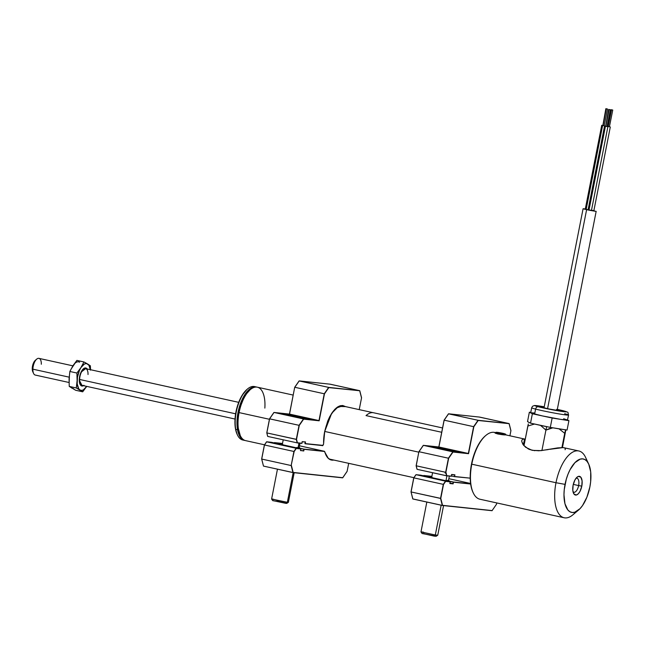 <?xml version="1.0" encoding="UTF-8"?>
<svg xmlns="http://www.w3.org/2000/svg" width="645" height="645" viewBox="0 0 645 645"><rect width="100%" height="100%" fill="white"/><g stroke="black" fill="none" stroke-linecap="round" stroke-linejoin="round"><path stroke-width="0.97" d="M250.155 389.749A26.84 12.182 102.4 0 0 249.946 389.919A26.84 12.182 102.4 0 0 238.86 412.526L237.811 422.693L238.045 427.361L240.246 435.536A27.356 12.416 -77.6 0 1 239.077 412.598L238.86 412.526A26.84 12.182 102.4 0 0 240.013 435.036A26.84 12.182 102.4 0 0 240.125 435.286M293.185 395.079L257.371 387.194A27.356 12.416 102.4 0 0 239.077 412.598L269.433 419.282L239.077 412.598A27.356 12.416 102.4 0 0 245.608 440.632L264.539 444.8M418.807 452.169L324.709 431.449L418.807 452.169M250.01 389.87L246.084 394.297L243.786 398.118L240.101 407.414L239.077 412.598A27.356 12.416 -77.6 0 1 250.373 389.564A27.356 12.416 -77.6 0 1 264.845 408.1M495.699 432.731L495.15 432.932M495.844 432.747C491.974 432.851 502.374 435.141 505.591 434.891L497.964 434.037L495.344 433.109L495.844 432.747M485.895 435.399L485.33 435.875A33.508 15.214 102.4 0 0 471.495 464.094L471.785 464.19A34.193 15.52 -77.6 0 1 485.895 435.399A34.193 15.52 -77.6 0 1 495.626 432.731M495.715 432.674L494.651 432.44A34.193 15.52 102.4 0 0 471.785 464.19L555.99 482.726A34.193 15.52 -77.6 0 1 578.855 450.976A34.193 15.52 -77.6 0 1 586.99 461.32M524.522 439.06L525.248 439.181L524.522 439.06L523.361 444.969L524.522 439.06L522.845 439.213L524.522 439.06M578.855 450.976L563.222 447.582L557.594 447.912L541.058 450.637L532.496 450.363L528.392 448.993L523.579 445.244L521.732 441.454L521.91 440.059L522.845 439.213M588.692 464.061L585.555 457.337A34.193 15.52 102.4 0 0 569.954 454.064A34.193 15.52 102.4 0 0 555.99 482.726L565.044 484.371A27.356 12.416 -77.6 0 1 576.219 461.433A27.356 12.416 -77.6 0 1 588.692 464.061A27.356 12.416 -77.6 0 1 589.861 486.999L586.91 497.166L582.508 505.575L579.976 508.712L574.711 512.243L572.196 512.501L569.874 511.727L567.842 509.953L564.956 503.713L563.972 494.731L564.254 489.628L566.31 479.162L568.003 474.204L570.059 469.689L574.929 462.659L580.194 459.127L582.717 458.869L585.031 459.643L587.063 461.409L588.724 464.118L590.699 471.882L590.651 481.742L589.861 486.999A27.356 12.416 -77.6 0 1 578.573 510.034A27.356 12.416 -77.6 0 1 565.044 484.371L555.99 482.726A34.193 15.52 102.4 0 0 572.897 514.807L578.573 510.034M573.034 491.796A7.184 3.257 102.4 0 0 578.63 485.572L581.798 486.145A9.578 4.346 -77.6 0 1 577.888 494.175A9.578 4.346 -77.6 0 1 573.518 493.256A9.578 4.346 -77.6 0 1 573.107 485.225A9.578 4.346 -77.6 0 1 577.065 477.163A9.578 4.346 -77.6 0 1 581.798 486.145L578.63 485.572A7.184 3.257 -77.6 0 1 573.824 492.24A7.184 3.257 -77.6 0 1 573.034 491.796M573.292 484.395L578.63 485.572L573.292 484.395M521.757 440.535L521.91 440.059M548.194 449.597L538.849 450.791L531.899 450.226L525.594 447.243L522.845 444.236L521.732 441.454M565.093 449.726L565.383 448.743L564.77 447.993L563.222 447.582L549.782 449.307M576.009 478.284A7.184 3.257 -77.6 0 1 576.912 478.211A7.184 3.257 -77.6 0 1 578.63 485.572A7.184 3.257 102.4 0 0 576.009 478.284M573.107 485.225L572.816 490.514L574.09 494.183L576.493 494.981L578.339 493.748L580.04 491.28L581.798 486.145L582.088 480.856L580.814 477.187L578.412 476.389L576.574 477.623L574.864 480.09L573.107 485.225M575.872 511.799A34.193 15.52 -77.6 0 1 564.149 517.766A34.193 15.52 -77.6 0 1 555.99 482.726L471.785 464.19A34.193 15.52 102.4 0 0 479.945 499.23L564.149 517.766M473.245 492.869A34.193 15.52 -77.6 0 1 471.785 464.19L471.495 464.094A33.508 15.214 102.4 0 0 472.93 492.191L473.245 492.869M605.816 126.339L609.106 109.577L608.654 109.456L609.88 109.658L608.654 109.448L610.138 109.715L609.106 109.577L605.816 126.339L605.373 126.21L607.042 126.541L605.816 126.339M605.703 126.202L604.534 126.041L588.087 209.851L588.99 210.101L605.429 126.299L604.526 126.049L605.381 126.146M588.99 210.101L591.441 210.512L607.88 126.71L605.429 126.299L588.99 210.101M604.534 126.041L607.872 126.71M606.59 126.42L607.001 126.525M608.654 109.456L605.663 126.243M603.01 125.581L606.3 108.82L605.849 108.699L607.074 108.9L605.849 108.691L607.485 109.005L606.3 108.82L603.01 125.581L602.559 125.453L604.236 125.783L603.01 125.581M601.721 125.291L585.281 209.093L586.176 209.343L602.624 125.541L601.721 125.291L602.567 125.388M604.252 125.719L602.624 125.541L586.176 209.343L588.635 209.754M602.89 125.444L604.172 125.702M604.196 125.767L607.525 109.029M605.849 108.699L602.857 125.485M608.235 126.589L611.524 109.835L611.073 109.706L612.299 109.916L611.524 109.835L608.235 126.589L607.784 126.468L609.461 126.799L608.235 126.589M609.477 126.734L607.8 126.404M591.409 210.351L593.86 210.762L610.299 126.96M607.026 126.347L609.396 126.718M608.122 126.46L606.953 126.299M609.42 126.783L612.75 110.037L611.073 109.706L612.75 110.037M611.073 109.706L608.082 126.501M593.892 210.617L586.611 209.689L547.573 408.664L586.611 209.689L583.088 208.73L585.305 208.94M593.731 210.576L595.432 211.294L589.062 210.206L583.394 208.883L585.434 208.956M549.322 428.635L552.846 427.82A19.148 0.863 -168.9 0 1 552.201 427.7L559.11 428.885L552.846 427.82L545.92 430.102L546.662 426.643L545.92 430.102L549.322 428.635M548.169 426.942A19.148 0.863 -168.9 0 1 546.662 426.643A19.148 0.863 -168.9 0 1 540.55 425.394L545.92 430.102L541.913 450.557L545.92 430.102L540.55 425.394L534.52 424.039A19.148 0.863 -168.9 0 1 533.649 423.829L548.169 426.942M528.328 423.918L527.828 426.031L534.52 424.039L527.828 426.031L523.966 445.703L528.328 423.918M529.868 422.814A19.148 0.863 -168.9 0 1 528.715 422.394L529.868 422.814M565.697 430.61L562.464 447.525L565.697 430.61M563.73 429.538L559.11 428.885L564.722 433.311L561.932 447.517L565.609 429.675L564.722 433.311L559.11 428.885A19.148 0.863 -168.9 0 0 563.73 429.538M534.81 450.702L529.658 449.541M541.147 407.213A12.311 0.556 11.1 0 0 558.102 410.631A12.311 0.556 11.1 0 0 560.15 410.236A2.733 2.137 104.3 0 0 558.602 410.704A2.733 2.137 -75.7 0 1 560.15 410.236L562.69 411.042L561.174 411.067L549.201 409.003L539.01 406.6L544.195 406.987A12.311 0.556 11.1 0 0 541.147 407.213A2.733 2.137 -75.7 0 1 541.308 407.253A2.733 2.137 104.3 0 0 541.147 407.213M563.359 410.776A2.733 2.137 104.3 0 0 563.222 410.736A2.733 2.137 104.3 0 0 563.053 410.704A16.069 0.726 -168.9 0 1 560.384 411.212A16.069 0.726 -168.9 0 1 538.236 406.753A2.733 2.137 104.3 0 0 535.6 409.099A18.81 0.847 11.1 0 0 554.821 413.163A18.81 0.847 11.1 0 0 568.374 415.106M564.641 413.719A18.81 0.847 -168.9 0 1 568.576 415.025A18.81 0.847 -168.9 0 1 556.071 413.389A18.81 0.847 -168.9 0 1 535.6 409.099L534.616 414.13A18.81 0.847 11.1 0 0 542.26 415.888A18.81 0.847 11.1 0 0 560.529 419.347A18.81 0.847 11.1 0 0 567.592 420.056L563.657 418.742M530.682 412.832L532.367 413.768L552.144 418.016L550.306 427.401L552.144 418.016L568.914 420.677L567.068 430.062L550.306 427.401L530.529 423.152L527.521 421.58L529.36 412.195L530.754 412.413L529.36 412.195L530.867 412.977L529.36 412.195L527.521 421.58L530.529 423.152L532.367 413.768L530.867 412.977L542.26 415.888L532.367 413.768L530.529 423.152L550.306 427.401L567.068 430.062L568.914 420.677L560.529 419.347L567.455 420.129L568.576 415.025C567.269 411.204 569.769 413.066 563.206 410.728L557.32 409.357L563.053 410.704A2.733 2.137 -75.7 0 1 563.222 410.736M567.6 419.992L568.914 420.677L567.6 419.992M534.374 413.026L530.811 412.744M560.529 419.347L542.26 415.888L560.529 419.347M530.867 412.977A18.81 0.847 11.1 0 0 534.616 414.13L535.6 409.099A18.81 0.847 -168.9 0 1 531.665 407.785L530.682 412.816A18.81 0.847 11.1 0 0 530.867 412.977M531.875 407.704A18.81 0.847 11.1 0 0 535.6 409.099A2.733 2.137 -75.7 0 1 538.236 406.753A16.069 0.726 -168.9 0 1 544.235 406.793L534.923 405.705L545.743 408.47L562.617 411.55L566.375 411.752L563.053 410.704M556.571 409.398L560.15 410.236M256.331 386.968A27.356 12.416 -77.6 0 1 256.847 387.105A27.356 12.416 102.4 0 0 241.939 399.973A27.356 12.416 102.4 0 0 237.529 429.755L238.352 429.514L237.529 429.755A27.356 12.416 -77.6 0 1 241.714 400.472A27.356 12.416 -77.6 0 1 256.331 386.968L254.541 386.573A27.356 12.416 102.4 0 0 239.932 400.085A27.356 12.416 102.4 0 0 235.739 429.36L235.473 428.828A26.671 12.11 102.4 0 0 237.102 434.246L237.416 434.915A27.356 12.416 -77.6 0 1 235.739 429.36A27.356 12.416 102.4 0 0 242.778 440.003L244.56 440.398A27.356 12.416 -77.6 0 1 237.529 429.755L235.739 429.36L237.529 429.755A27.356 12.416 102.4 0 0 245.092 440.487A27.356 12.416 -77.6 0 1 244.56 440.398M243.689 440.132A27.356 12.416 -77.6 0 1 237.416 434.915M237.142 434.319L235.473 428.828L234.982 424.442L234.99 419.613L236.505 409.414L237.949 404.431L241.923 395.651L246.987 389.411A26.671 12.11 102.4 0 0 235.473 428.828L235.739 429.36A27.356 12.416 -77.6 0 1 247.543 388.943A27.356 12.416 -77.6 0 1 255.42 386.847M71.41 368.642L76.892 360.402L83.939 361.958L80.923 367.602L76.916 373.036L77.102 380.606L76.295 387.968L82.705 391.813L75.659 390.265L69.249 386.411L69.063 378.841L69.87 371.48L72.885 365.836L38.942 358.362A8.546 3.878 102.4 0 0 32.895 369.174L69.16 377.156L32.895 369.174A8.546 3.878 -77.6 0 1 36.757 359.096A8.546 3.878 -77.6 0 1 41.312 364.24M36.757 359.096L35.338 360.297A6.837 3.104 102.4 0 0 32.25 368.351L32.895 369.174L32.25 368.351L32.347 367.061L33.363 363.24L35.797 359.966M33.105 372.31L32.25 368.351A6.837 3.104 102.4 0 0 32.806 371.786L33.588 373.463A8.546 3.878 -77.6 0 1 32.895 369.174A8.546 3.878 102.4 0 0 35.265 375.059L69.039 382.493M238.698 402.343L85.656 368.642A8.546 3.878 102.4 0 0 79.609 379.462L235.619 413.808L79.609 379.462A8.546 3.878 -77.6 0 1 85.342 368.601A8.546 3.878 -77.6 0 1 88.026 374.527M82.294 385.379A8.546 3.878 -77.6 0 1 79.609 379.462A8.546 3.878 102.4 0 0 81.98 385.339L79.27 380.179M79.875 383.936A8.546 3.878 102.4 0 0 81.665 385.25M83.528 385.686A9.232 4.192 -77.6 0 1 80.02 384.291A9.232 4.192 -77.6 0 1 81.867 370.657L79.907 375.325L79.408 382.106L80.174 384.581L81.488 385.904L84.052 385.331M69.16 382.066L69.434 375.374M72.885 365.836L76.892 360.402L83.939 361.958L80.923 367.602L76.916 373.036L69.87 371.48L72.885 365.836A13.674 6.208 102.4 0 1 79.609 362.224M73.53 388.653L71.966 388.226L70.652 386.919M90.445 370.157L88.945 365.296L85.906 362.998L90.348 365.804L90.566 369.722L90.348 365.804L87.639 363.99L86.075 363.57L84.35 364.062L80.923 367.602L79.448 370.407L77.465 377.14L77.19 383.831L78.69 388.693L79.996 389.999L81.56 390.418L83.286 389.927L86.712 386.387L82.705 391.813L86.712 386.387A13.674 6.208 -77.6 0 1 79.996 389.999L82.705 391.813L75.659 390.265L69.249 386.411L76.295 387.968L79.996 389.999A13.674 6.208 -77.6 0 1 77.102 380.606L76.295 387.968L69.249 386.411L69.063 378.841L69.87 371.48L76.916 373.036L77.102 380.606A13.674 6.208 -77.6 0 1 80.923 367.602A13.674 6.208 -77.6 0 1 87.639 363.99A13.674 6.208 -77.6 0 1 90.389 369.69M85.906 362.998L83.939 361.958L85.906 362.998M87.462 369.408L86.148 368.085L84.471 368.126L81.867 370.657A9.232 4.192 -77.6 0 1 83.439 368.779A9.232 4.192 -77.6 0 1 87.204 368.988M85.334 368.601A8.546 3.878 102.4 0 0 83.149 369.037M441.712 432.279L366.029 415.598A27.372 12.424 102.4 0 1 373.568 412.76L442.559 427.957M497.545 432.932L497.456 432.335C502.995 433.206 505.785 433.924 505.817 434.472L497.472 432.335L503.398 433.464L496.15 432.231L505.777 434.432M495.787 432.537L504.398 434.359L504.309 434.786L504.398 434.359L497.166 432.61M501.6 433.408L502.705 433.642M501.584 433.488L498.416 432.916M504.39 433.795L497.311 432.505L503.382 433.787M299.135 447.509A9.232 0.419 -168.9 0 1 299.772 447.799A9.232 0.419 -168.9 0 1 298.748 447.791A9.232 0.419 -168.9 0 1 296.627 447.501L304.085 449.307L324.282 451.258L303.892 449.097L303.561 450.774L300.554 450.452L303.755 450.984L300.457 450.444M309.939 419.54A15.391 0.693 11.1 0 0 303.352 417.936A15.391 0.693 11.1 0 0 282.978 414.243L282.518 413.445A16.069 0.726 -168.9 0 1 300.667 416.622A16.069 0.726 -168.9 0 1 312.253 419.645A16.069 0.726 -168.9 0 1 310.487 419.605A16.069 0.726 -168.9 0 1 293.024 416.565A16.069 0.726 -168.9 0 1 280.744 413.461A16.069 0.726 -168.9 0 1 282.518 413.445L282.978 414.243A15.391 0.693 -168.9 0 1 303.352 417.936A15.391 0.693 -168.9 0 1 309.939 419.54M303.239 418.508L303.352 417.936L303.239 418.508M323.484 443.986L323.548 444.01A1.54 0.701 102.4 0 0 323.613 443.357L324.685 431.465L327.7 421.121L329.797 416.525L334.763 409.357L337.448 407.06L340.125 405.753L342.689 405.495L345.575 406.616L338.52 406.423L331.651 413.34L324.709 431.473C328.974 414.364 335.118 405.778 343.14 405.729L336.101 408.083A27.695 12.578 -77.6 0 1 336.118 408.067M343.14 405.729A27.695 12.578 -77.6 0 1 344.986 406.487L343.14 405.729M324.749 451.774L324.798 451.911A27.872 12.65 102.4 0 0 333.812 460.046L331.667 460.095L328.329 458.385L324.403 451.46L304.085 449.307L303.755 450.984L300.53 450.516M331.788 459.925A27.695 12.578 -77.6 0 1 326.709 456.329M322.427 445.582A1.709 0.774 102.4 0 0 322.847 445.364L323.548 444.01A1.54 0.701 -77.6 0 1 322.556 445.445L304.948 443.736L322.379 445.582C322.613 445.961 323.008 445.437 323.572 444.01L324.709 431.473M261.652 458.966L264.386 445.026L266.57 441.817L271.335 442.285L300.788 448.767L296.136 448.275L294.136 451.573L296.136 448.275L300.86 448.839L300.497 450.637L300.828 448.96L296.281 448.477L294.136 451.573L291.161 465.545L293.072 472.551L263.491 466.093L261.668 459.047M266.57 441.817L296.136 448.275L293.927 451.468L291.161 465.545L292.951 472.575L342.608 477.84M330.111 384.218L359.692 390.685L328.668 387.395L324.459 393.877L328.668 387.395L359.692 390.685L361.482 397.715M269.546 418.823L274.02 412.453L289.532 414.098L294.709 387.282L299.103 380.937L330.24 384.194L299.103 380.937L328.668 387.395L324.25 393.772L318.985 420.588L303.472 418.944L299.054 425.321L303.472 418.944L319.178 420.798L303.472 418.944L299.054 425.321L296.297 439.398L297.313 442.889L267.731 436.423L297.313 442.889M294.789 387.282L299.207 380.905L330.224 384.194L359.692 390.685L328.668 387.395L299.207 380.905L294.789 387.282L324.25 393.772L294.789 387.282M289.532 414.098L318.985 420.588L289.532 414.098L274.02 412.453L303.472 418.944L274.02 412.453L289.516 414.098M269.513 418.879L266.78 432.819L267.731 436.423L266.837 432.908L269.602 418.831L274.02 412.453L269.602 418.831L299.054 425.321L269.513 418.831M302.166 441.728L301.844 443.405L297.2 442.913L296.297 439.398L266.837 432.908L296.531 439.366L297.401 442.784L296.531 439.366L299.272 425.426L303.626 419.145L319.178 420.798L324.459 393.877L328.813 387.597L359.781 390.757M302.263 441.704L305.528 441.93L305.206 443.607L322.847 445.364M301.949 443.26L297.401 442.784L301.949 443.26L302.271 441.583M297.216 442.913L301.844 443.405M359.225 409.623L361.563 397.755L359.789 390.773M292.983 472.575L342.745 477.703L292.951 472.575L263.491 466.093L261.709 459.055L291.161 465.545L261.709 459.055L264.466 444.977L293.927 451.468L264.466 444.977L266.675 441.793L271.335 442.285L300.828 448.96M347.01 471.463L342.745 477.703L347.099 471.414L348.687 463.328M342.721 477.792L347.099 471.414M293.072 472.551L291.403 465.513L293.169 472.446L342.745 477.703M324.685 431.473A27.872 12.65 102.4 0 0 323.613 443.357A1.54 0.701 -77.6 0 1 323.548 444.01M305.085 443.712L322.387 445.582M361.539 397.812L359.781 390.878M298.659 447.372L299.74 447.824L296.627 447.501L303.892 449.097L324.282 451.258L299.474 445.8L324.282 451.258A1.709 0.774 -77.6 0 1 324.322 451.266A1.709 0.774 -77.6 0 1 324.693 451.677M333.223 459.917A27.695 12.578 -77.6 0 1 331.224 459.829C328.345 459.151 326.209 456.483 324.814 451.831M302.263 441.736L305.27 442.059L303.924 441.76L305.27 442.059L304.948 443.736M282.518 413.445L280.793 413.381L281.454 413.8L292.08 416.364L312.212 419.661L300.925 416.678L282.518 413.445M274.367 442.954L281.704 444.212A9.232 0.419 -168.9 0 1 282.357 444.22M300.788 448.767L296.136 448.275L266.675 441.793L271.319 442.285M282.679 444.252L274.431 442.615L282.502 443.47L274.423 442.607M274.294 442.938L282.502 443.47M294.709 387.331L289.452 414.09M267.731 436.423L266.796 432.9M267.643 436.23L266.78 432.819M272.73 500.593L285.904 503.366L287.347 502.286L285.904 503.366L286.767 503.398L288.371 502.318L287.347 502.286L293.169 472.6L287.347 502.286L288.38 502.302L294.193 472.704M298.958 443.099L298.055 447.703L298.958 443.099M272.642 499.028L277.874 500.625L287.347 502.286L271.61 499.028L272.69 500.633L286.501 503.229M273.553 500.633L273.012 500.584M422.58 533.488L434.101 536.1L435.31 534.987L434.101 536.1L436.141 536.285L437.745 535.213L435.31 534.987L441.156 505.204L435.31 534.987L437.753 535.197L443.558 505.599M446.921 475.841L446.026 480.388L446.921 475.841M426.829 502.052L420.975 531.899L435.31 534.987L420.983 531.923L422.056 533.52L435.601 536.035M424.104 533.681L423.233 533.56M420.983 531.923L423.418 532.109M448.501 480.404A9.232 0.419 -168.9 0 1 449.146 480.686A9.232 0.419 -168.9 0 1 448.122 480.678A9.232 0.419 -168.9 0 1 445.993 480.388L453.459 482.194L470.656 484.016L453.459 482.194L453.129 483.871L449.904 483.339L452.935 483.661L449.968 483.008L452.935 483.661L453.266 481.984L445.993 480.388L449.113 480.71L448.033 480.259M459.313 452.427A15.391 0.693 11.1 0 0 452.717 450.823A15.391 0.693 11.1 0 0 432.352 447.13L431.884 446.332A16.069 0.726 -168.9 0 1 450.041 449.517A16.069 0.726 -168.9 0 1 461.618 452.532A16.069 0.726 -168.9 0 1 459.853 452.492A16.069 0.726 -168.9 0 1 442.397 449.452A16.069 0.726 -168.9 0 1 430.11 446.348A16.069 0.726 -168.9 0 1 431.884 446.332L432.352 447.13A15.391 0.693 -168.9 0 1 452.717 450.823A15.391 0.693 -168.9 0 1 459.313 452.427M452.605 451.395L452.717 450.823L452.605 451.395M413.792 477.856L415.944 474.704L420.701 475.172L450.162 481.662L445.655 481.372L450.234 481.726L445.501 481.162L443.292 484.355L440.535 498.432L442.446 505.438L412.776 498.907L411.018 491.853L413.751 477.864L416.049 474.68L420.701 475.172L416.033 474.68M479.485 417.113L509.066 423.572L478.034 420.282L473.833 426.772L478.034 420.282L509.066 423.572L510.848 430.602M444.115 420.169L448.581 413.8L479.606 417.089L448.477 413.824L478.034 420.282L473.615 426.659L468.359 453.475L452.846 451.831L448.428 458.208L452.846 451.831L468.552 453.685L452.846 451.831L448.428 458.208L445.663 472.285L446.558 475.8L451.307 476.268M418.871 451.726L423.281 445.373L438.898 446.993L444.163 420.169L448.581 413.8L444.163 420.169L473.615 426.659L444.074 420.169L448.452 413.848M444.074 420.218L438.826 446.977M423.37 445.34L438.882 446.985L468.359 453.475L438.898 446.993L423.386 445.348L452.846 451.831L423.386 445.348L418.968 451.718L448.428 458.208L418.968 451.718L423.386 445.348M423.281 445.373L418.879 451.718L416.202 465.803L445.663 472.285L416.17 465.787M446.679 475.776L417.097 469.318L446.558 475.8M509.905 435.802L510.929 430.65L509.155 423.66L478.187 420.484L473.833 426.772L468.552 453.685L452.992 452.032L448.638 458.321L445.905 472.253L446.767 475.671L451.315 476.155L451.54 474.615M492.071 510.703L442.333 505.47L492.111 510.59L442.325 505.462L412.865 498.98L411.075 491.95L440.535 498.432L442.325 505.462M442.446 505.438L440.777 498.4L411.075 491.95L413.84 477.864L443.292 484.355L413.84 477.864L416.049 474.68L445.501 481.162L416.049 474.68M449.831 483.331L453.129 483.871L449.871 483.524L450.194 481.847L445.655 481.372L443.51 484.459L440.777 498.4L442.535 505.333L492.111 510.59L496.465 504.309L496.739 502.923M470.632 483.831L453.266 481.984L470.632 483.831M451.613 474.623L454.902 474.825L451.645 474.478L454.902 474.825L454.572 476.494L470.197 478.155L454.346 476.631M454.451 476.599L454.781 474.922M510.904 430.699L509.147 423.773M451.347 475.97L454.314 476.623L451.347 475.97M446.292 473.172L445.098 472.97M417.097 469.318L416.202 465.803L417.017 469.246M431.884 446.332L430.191 446.421L432.037 447.058L441.446 449.251L461.586 452.548L450.299 449.565L431.884 446.332M448.565 413.792L479.59 417.081L509.066 423.572L478.034 420.282L448.581 413.8M423.741 475.841L431.07 477.098A9.232 0.419 -168.9 0 1 431.723 477.106M450.162 481.662L420.701 475.172M432.053 477.139L423.805 475.502L431.876 476.357L423.789 475.502L431.876 476.357M448.839 478.687L470.584 483.476M418.887 451.766L416.146 465.706L417.017 469.117M329.401 459.079L413.88 477.679M341.165 405.649L373.132 412.687M250.373 389.564L249.946 389.919M525.353 439.197L506.164 434.972M607.042 126.541L610.331 109.779M583.088 208.73L544.017 407.898M596.174 211.302L557.103 410.462M561.706 411.123L561.876 411.107C561.029 411.276 546.565 408.672 541.292 407.245L539.502 406.761M544.235 406.793L534.447 405.503L532.544 406.253L531.665 407.785M247.543 388.943L246.979 389.419M85.656 368.642L81.028 372.189M235.022 419.04L81.98 385.339M79.714 383.622L80.02 384.291M505.817 434.472L505.728 434.907M497.456 432.335L495.747 432.497L495.594 433.271M504.317 433.787L503.439 433.779M294.692 387.29L299.087 380.953M269.505 418.839L273.891 412.502M302.279 441.664L301.949 443.341M300.53 450.565L300.86 448.888M299.474 445.792L324.322 451.266M299.07 447.824L299.981 443.212M271.61 499.012L277.463 469.165M282.26 444.687L283.219 439.834M448.444 480.71L449.347 476.099M431.634 477.582L432.585 472.729M415.928 474.728L413.743 477.872M454.66 474.954L451.556 474.623M417.009 469.221L416.122 465.746"/></g></svg>
